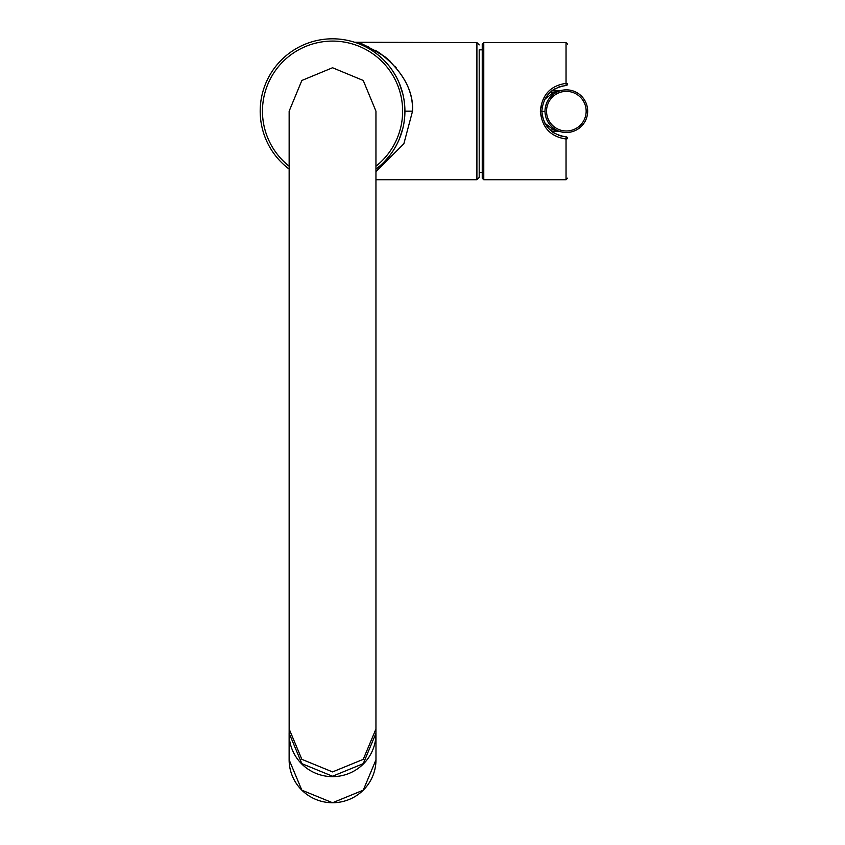 <?xml version="1.0" encoding="UTF-8"?>
<svg xmlns="http://www.w3.org/2000/svg" width="845" height="845" viewBox="0 0 845 845"><rect width="100%" height="100%" fill="white"/><g stroke="black" fill="none" stroke-linecap="round" stroke-linejoin="round"><path stroke-width="1.27" d="M562.274 136.33L558.408 135.2M554.764 133.468L552.746 132.179M542.532 117.043L542.11 114.751M542.099 107.632L542.532 105.298M552.746 90.161L554.742 88.894M558.387 87.162L562.284 86.01M566.129 136.848L566.044 138.981C550.507 136.721 541.93 127.447 540.335 111.17C541.93 94.904 550.496 85.63 566.044 83.37L566.044 42.609L483.773 42.609L483.773 179.731L566.044 179.731L566.044 138.981A1.521 0.623 0 0 0 567.565 138.369A1.521 1.521 0 0 0 566.129 136.848C551.32 134.598 543.229 126.042 541.856 111.17C543.229 96.309 551.32 87.753 566.129 85.503A1.521 1.521 0 0 0 567.565 83.982L567.565 83.982A1.521 0.623 180 0 0 566.044 83.37L566.129 85.503A1.521 1.521 0 0 0 567.565 83.982L567.565 83.94M483.773 179.731L482.241 178.21L482.241 44.141L483.773 42.609M482.241 172.496L479.199 172.496M482.241 49.844L479.199 49.844L479.199 177.45L476.907 179.731L375.951 179.731M479.199 49.844L479.199 111.17M404.924 111.17A72.374 72.374 0 0 1 375.951 169.084L378.877 166.782L375.951 169.084A72.374 72.374 0 0 0 332.55 38.807A72.374 72.374 0 0 0 289.148 169.084A72.374 72.374 0 0 1 332.55 38.807A72.374 72.374 0 0 1 404.924 111.17L412.54 111.17C413.564 92.337 404.301 74.149 384.739 56.615C366.614 45.757 357.372 41.099 357.002 42.63C355.692 41.099 363.181 44.521 379.489 52.886C402.22 70.219 413.237 89.654 412.54 111.17L403.847 143.808L375.951 171.641M396.115 67.473L395.175 66.385M390.284 61.347L384.887 56.731M379.553 52.929L375.138 50.235M368.747 46.971L359.019 43.243M357.805 42.863L357.171 42.683M404.713 105.646L404.058 100.037L404.713 105.646M402.949 94.386L399.199 82.979L402.949 94.386M396.474 77.244L393.105 71.54L396.474 77.244M389.038 65.931L384.264 60.544L389.038 65.942M375.349 52.823L378.877 55.569L375.402 52.855M365.082 46.528L361.745 44.954M361.301 44.764L359.041 43.824M357.002 43.063L355.618 42.577M355.587 42.567L356.96 43.042M358.998 43.803L361.322 44.764M361.692 44.933L365.04 46.507M404.713 116.705L404.058 122.314L404.713 116.705M402.949 127.965L399.199 139.372L402.949 127.965M396.474 145.108L393.105 150.811L396.474 145.108M389.038 156.42L384.253 161.817L389.038 156.42M550 129.94L553.612 129.94L559.253 131.514L551.838 131.514M556.855 130.278L555.862 129.75A4.574 2.683 119.4 0 0 553.612 129.94L544.824 123.159M544.824 99.192L553.612 92.401A4.574 2.683 -119.4 0 0 555.862 92.601M551.838 90.837L559.253 90.837L553.612 92.401L550 92.401M560.467 90.668L559.115 91.102M560.51 90.658A4.574 4.574 0 0 1 559.253 90.837A4.574 4.574 0 0 0 559.622 90.816M554.774 93.256L553.697 93.996M551.806 95.569L550.201 97.238M548.859 98.96L547.771 100.692M548.711 99.182L547.053 102.076M546.451 103.47L546.208 104.136M545.954 104.928L545.69 105.836M545.141 113.473L545.236 114.233M546.419 118.786L546.715 119.515M546.895 119.916L547.391 120.941M548.236 122.44L548.669 123.116M551.141 126.137L551.669 126.644M554.732 129.063L555.82 129.729M558.989 131.461L559.253 131.514A4.574 4.574 0 0 1 559.612 131.524M559.76 131.461L559.179 131.26M558.798 131.123L560.51 131.693A4.574 4.574 0 0 0 559.253 131.514A4.574 4.574 0 0 1 560.51 131.693M555.862 129.75L553.686 128.334M551.774 126.75L550.169 125.071M548.827 123.338L547.729 121.585M547.571 121.3L547.021 120.212M546.863 119.842L546.176 118.12M546.145 118.025L545.669 116.409M545.31 114.719L545.099 113.05M545.067 109.713L545.257 108.002M545.585 106.269L546.747 102.763M546.947 102.308L547.402 101.368M550.053 97.407L551.69 95.675M553.633 94.049L555.83 92.623M556.834 92.084L555.904 92.58M566.351 132.507A21.326 21.326 0 0 0 587.676 111.17A21.326 21.326 0 0 0 566.351 89.845A21.326 21.326 0 0 0 545.014 111.17A21.326 21.326 0 0 0 566.351 132.507A21.326 21.326 0 0 0 587.676 111.17A21.326 21.326 0 0 0 566.351 89.845A21.326 21.326 0 0 0 545.014 111.17A21.326 21.326 0 0 0 566.351 132.507M375.951 111.181L363.244 80.476L332.55 67.748L301.855 80.476L289.148 111.17L289.148 728.992L301.855 759.338L332.55 771.918L363.244 759.338L375.951 728.992L375.951 111.17M375.951 728.992L375.951 733.312L363.244 763.658L332.55 776.238L301.855 763.658L289.148 733.312L289.148 728.992M289.127 759.813L289.127 733.713A43.422 42.926 180 0 1 289.148 732.435L289.127 733.713A43.422 42.926 180 0 0 332.55 776.639A43.422 42.926 180 0 0 375.972 733.713L375.951 732.435A43.422 42.926 180 0 1 375.972 733.713L375.972 759.813A43.422 42.926 180 0 1 332.55 802.739A43.422 42.926 180 0 1 289.127 759.813L301.845 790.181L332.55 802.75L363.255 790.181L375.972 759.813M540.335 111.17L541.856 111.17M479.199 44.901L476.907 42.609L476.907 179.731M289.148 166.201A70.082 70.082 0 0 1 332.55 41.088A70.082 70.082 0 0 1 375.951 166.201M545.014 111.403L541.856 111.392M566.351 130.986A19.805 19.805 0 0 0 586.155 111.17A19.805 19.805 0 0 0 566.351 91.366A19.805 19.805 0 0 0 546.535 111.17A19.805 19.805 0 0 0 566.351 130.986M566.044 179.731L567.565 178.21M566.044 42.609L567.565 44.141M476.907 42.609L354.615 42.25"/></g></svg>
